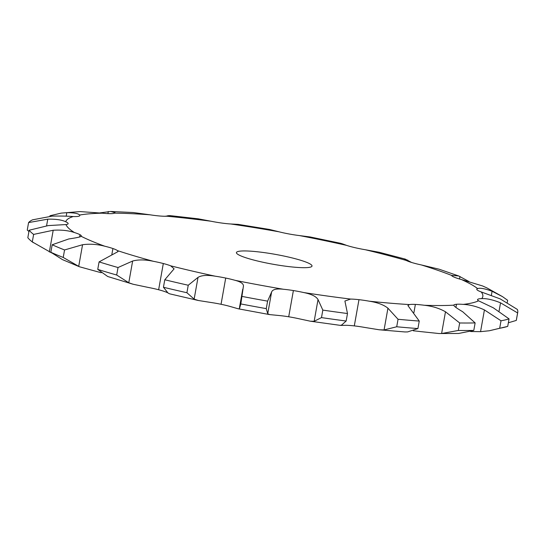 <?xml version="1.0" encoding="UTF-8"?>
<svg xmlns="http://www.w3.org/2000/svg" width="545" height="545" viewBox="0 0 545 545"><rect width="100%" height="100%" fill="white"/><g stroke="black" fill="none" stroke-linecap="round" stroke-linejoin="round"><path stroke-width="0.82" d="M101.254 272.725A23.994 3.161 10.1 0 0 100.076 272.439L79.413 266.75L62.471 259.624L50.849 252.26L52.184 244.766L68.806 238.948C75.959 237.913 80.101 237.041 81.239 236.339A23.994 3.161 10.1 0 0 81.368 236.101A23.994 3.161 10.1 0 0 80.013 234.711L79.597 237.041L80.013 234.711A23.994 3.161 10.1 0 0 74.406 232.531C68.377 230.501 61.312 229.745 53.206 230.249L33.627 234.411A249.058 32.829 10.1 0 1 29.164 230.222L48.246 225.589L65.931 224.56A23.994 3.161 10.1 0 0 68.139 223.668A23.994 3.161 10.1 0 0 68.145 223.559A23.994 3.161 10.1 0 0 65.72 221.747C61.837 219.873 55.856 219.008 47.762 219.165L28.585 222.578A249.058 32.829 10.1 0 1 32.523 219.839L52.136 216.127C60.27 215.943 67.287 216.086 73.194 216.549A23.994 3.161 10.1 0 0 78.609 216.276A23.994 3.161 10.1 0 0 79.808 215.554A23.994 3.161 10.1 0 0 79.624 215.037C78.317 213.49 74.045 212.707 66.817 212.679L61.278 213.109L49.983 215.745L49.888 216.276M439.032 333.533L441.607 333.52L458.338 330.461A249.058 32.829 10.1 0 0 473.796 330.406L458.672 333.465L439.032 333.533L419.739 331.503A23.994 3.161 10.1 0 0 413.321 330.808M379.184 329.779L384.068 329.936L396.712 326.768A249.058 32.829 10.1 0 0 417.92 328.553L407.64 331.919L404.853 331.946L379.184 329.779L364.564 327.409A23.994 3.161 10.1 0 0 354.305 325.896L354.298 325.896A23.994 3.161 10.1 0 0 345.946 325.297C340.823 325.494 339.372 325.433 341.572 325.106L346.157 321.025L347.485 313.532L344.896 301.024L350.612 299.069A23.994 3.161 10.1 0 1 358.971 299.675L358.978 299.675A23.994 3.161 10.1 0 1 369.238 301.187A211.882 27.924 10.1 0 0 409.52 304.573A23.994 3.161 10.1 0 1 415.372 304.417L415.379 304.417A23.994 3.161 10.1 0 1 424.412 305.275A211.882 27.924 10.1 0 0 453.767 305.173A23.994 3.161 10.1 0 1 456.485 304.274L456.465 304.267A23.994 3.161 10.1 0 1 463.305 304.382A211.882 27.924 10.1 0 0 478.558 300.806A23.994 3.161 10.1 0 1 477.563 299.627A23.994 3.161 10.1 0 1 477.842 299.26L477.842 299.26A23.994 3.161 10.1 0 1 481.712 298.612A211.882 27.924 10.1 0 0 481.208 291.936A23.994 3.161 10.1 0 1 477.134 289.913L477.134 289.913A23.994 3.161 10.1 0 1 476.773 289.211A23.994 3.161 10.1 0 1 477.631 288.578A211.882 27.924 10.1 0 0 470.86 284.224A211.882 27.924 10.1 0 0 461.424 279.537A23.994 3.161 10.1 0 1 454.441 277.255L454.435 277.255A23.994 3.161 10.1 0 1 451.512 275.375A211.882 27.924 10.1 0 0 421.353 264.945A23.994 3.161 10.1 0 1 412.211 262.649L412.204 262.649A23.994 3.161 10.1 0 1 406.175 260.428A211.882 27.924 10.1 0 0 365.341 249.739A23.994 3.161 10.1 0 1 355.033 247.689L355.02 247.689M341.572 325.106L340.598 325.406L310.303 321.196L299.103 318.784A23.994 3.161 10.1 0 0 288.714 316.781L288.707 316.781A23.994 3.161 10.1 0 0 278.754 315.487L269.659 314.601L267.738 313.763L266.267 308.634L267.602 301.14L271.608 292.025C272.609 289.381 276.547 288.455 283.427 289.259A23.994 3.161 10.1 0 1 293.38 290.553L288.707 316.781L293.387 290.56A23.994 3.161 10.1 0 1 303.769 292.556A211.882 27.924 10.1 0 0 350.612 299.069M269.659 314.601L238.226 308.79L230.433 306.556A23.994 3.161 10.1 0 0 221.052 304.28L225.712 278.052A23.994 3.161 10.1 0 0 215.241 276.199C207.277 274.871 201.534 275.266 198.019 277.385L188.243 285.239A249.058 32.829 10.1 0 1 164.781 279.769L174.107 268.835L170.674 265.824A23.994 3.161 10.1 0 0 163.316 263.521L163.309 263.521A23.994 3.161 10.1 0 0 153.452 261.314C145.263 259.577 138.328 259.481 132.639 261.028L118.027 267.534A249.058 32.829 10.1 0 1 99.081 261.9L118.033 251.586L117.461 250.611A23.994 3.161 10.1 0 0 112.924 248.534A23.994 3.161 10.1 0 0 104.742 246.211C97.228 244.235 89.836 243.738 82.561 244.725L64.555 249.957A249.058 32.829 10.1 0 1 52.184 244.766M198.319 300.493L169.618 293.816L168.064 293.047L163.446 287.263A249.058 32.829 10.1 0 0 186.915 292.733L194.143 299.123L198.319 300.493L210.574 302.427A23.994 3.161 10.1 0 1 221.045 304.28L221.052 304.28M167.315 292.59L166 292.045A23.994 3.161 10.1 0 0 158.643 289.749L158.643 289.749A23.994 3.161 10.1 0 0 148.778 287.542L133.178 284.265L128.77 282.76L116.691 275.027L118.027 267.534M340.925 243.819C339.494 242.866 341.361 243.377 346.545 245.366A23.994 3.161 10.1 0 0 355.027 247.682M165.21 216.263L169.877 215.602L198.223 218.824L211.078 221.243A23.994 3.161 10.1 0 0 221.542 223.021A23.994 3.161 10.1 0 0 230.828 223.988L238.179 224.377L269.523 229.459L279.074 231.816A23.994 3.161 10.1 0 0 289.088 233.982L289.095 233.982A23.994 3.161 10.1 0 0 299.45 235.576L310.159 236.966L340.686 243.315M99.837 212.911L110.689 211.467L133.266 212.536L149.923 214.791A23.994 3.161 10.1 0 0 159.705 215.997L159.719 215.997A23.994 3.161 10.1 0 0 166.913 216.222C170.885 215.718 171.157 215.554 167.717 215.718L167.635 216.174M61.278 213.109L80.047 211.583L102.242 213.17A23.994 3.161 10.1 0 0 110.274 213.66L110.294 213.667A23.994 3.161 10.1 0 0 114.62 213.129L115.097 212.673L110.689 211.467M112.917 248.534L111.827 254.678L112.917 248.534M238.226 308.79L239.466 308.668L240.822 303.933L243.329 286.799C244.078 284.109 241.333 281.949 235.099 280.328A23.994 3.161 10.1 0 0 225.725 278.052M286.868 266.369A38.388 5.062 -169.9 0 1 236.428 252.58A38.388 5.062 -169.9 0 1 275.109 254.331A38.388 5.062 -169.9 0 1 312.019 266.049A38.388 5.062 -169.9 0 1 286.868 266.369M51.652 252.928L32.291 241.905L33.627 234.411M507.252 302.468L507.64 300.302L502.538 296.657L486.951 287.93L482.604 285.968L461.424 279.537M469.02 281.547L458.72 275.974L451.512 275.375M502.538 296.657L492.094 291.255C484.989 288.639 480.172 287.74 477.631 288.578M458.72 275.974L439.086 269.189L421.353 264.945M508.356 322.776L516.272 320.433L517.607 312.939A249.058 32.829 10.1 0 0 517.75 312.36A249.058 32.829 10.1 0 0 517.341 309.424L500.249 298.919L481.208 291.936M411.557 262.452L405.269 259.107L404.356 259.093L406.175 260.428M516.272 320.433A249.058 32.829 10.1 0 0 516.415 319.854L517.75 312.36M477.699 300.077L477.842 299.26L477.699 300.077M517.607 312.939L500.542 302.829C492.946 299.77 486.665 298.367 481.712 298.612M405.269 259.107L379.184 252.281L365.341 249.739M470.614 331.537L480.554 331.66L489.328 330.76L499.683 328.267L501.019 320.773A249.058 32.829 10.1 0 0 509.05 318.886L493.348 307.83L478.558 300.806M489.328 330.76L507.715 326.38L509.05 318.886M499.683 328.267A249.058 32.829 10.1 0 0 507.715 326.38M455.927 307.435L456.485 304.274L455.92 307.435M501.019 320.773L484.423 309.928C477.182 306.583 470.144 304.737 463.305 304.382M458.338 330.461L459.673 322.967A249.058 32.829 10.1 0 0 475.131 322.913L462.664 311.72C456.758 308.272 453.787 306.086 453.767 305.173L453.76 305.22M415.372 304.417L413.914 312.605L415.379 304.417M459.673 322.967L445.483 311.781C439.42 308.334 432.396 306.161 424.412 305.275M396.712 326.768L398.048 319.275A249.058 32.829 10.1 0 0 419.255 321.06L407.905 305.554L409.52 304.573M354.305 325.896L358.978 299.675L354.298 325.896M398.048 319.275L387.938 308.197C383.748 304.825 377.515 302.489 369.238 301.187M310.303 321.196L314.158 321.298L321.489 317.599A249.058 32.829 10.1 0 0 346.157 321.025M321.489 317.599L322.824 310.105L318.028 299.559C316.189 296.446 311.44 294.116 303.769 292.556M288.707 316.781L293.38 290.553M240.822 303.933A249.058 32.829 10.1 0 0 266.267 308.634M243.329 286.799L243.431 286.377M221.045 304.28L225.712 278.052M28.939 231.496L27.25 230.072L28.585 222.578M163.309 263.521L158.636 289.742L163.316 263.521M133.178 284.265L107.706 276.499L97.746 269.394A249.058 32.829 10.1 0 0 116.691 275.027M29.164 230.222L27.829 237.715A249.058 32.829 10.1 0 0 31.821 241.544A249.058 32.829 10.1 0 0 32.291 241.905M79.413 266.75L63.22 257.451L64.555 249.957M50.849 252.26A249.058 32.829 10.1 0 0 63.22 257.451M322.824 310.105A249.058 32.829 10.1 0 0 347.485 313.532M242.157 296.439A249.058 32.829 10.1 0 0 267.602 301.14M473.796 330.406L475.131 322.913M417.92 328.553L419.255 321.06M186.915 292.733L188.243 285.239M163.446 287.263L164.781 279.769M97.746 269.394L99.081 261.9M346.545 245.366A211.882 27.924 10.1 0 0 299.45 235.576M279.074 231.816A211.882 27.924 10.1 0 0 230.828 223.988M211.078 221.243A211.882 27.924 10.1 0 0 166.913 216.222M149.923 214.791A211.882 27.924 10.1 0 0 114.62 213.129M102.242 213.17A211.882 27.924 10.1 0 0 79.624 215.037M73.194 216.549A211.882 27.924 10.1 0 0 65.72 221.747M65.931 224.56A211.882 27.924 10.1 0 0 74.406 232.531M81.239 236.339A211.882 27.924 10.1 0 0 104.742 246.211M117.461 250.611A211.882 27.924 10.1 0 0 153.452 261.314M170.674 265.824A211.882 27.924 10.1 0 0 215.241 276.199M235.099 280.328A211.882 27.924 10.1 0 0 283.427 289.259M49.336 251.988L53.206 230.249M459.537 279.006L459.987 276.465M491.352 295.404L492.094 291.255M407.537 261.048L407.715 260.067M499.07 311.086L500.542 302.829M480.554 331.66L484.423 309.928M441.607 333.52L445.483 311.781M384.068 329.936L387.938 308.197M314.158 321.298L318.028 299.559M107.917 213.613L108.298 211.487M267.738 313.763L271.608 292.025M66.183 216.208L66.817 212.679M194.143 299.123L198.019 277.385M46.584 225.766L47.762 219.165M128.77 282.76L132.639 261.028M78.691 266.464L82.561 244.725M33.259 242.654L31.821 241.544M242.75 289.225L239.48 307.598"/></g></svg>
